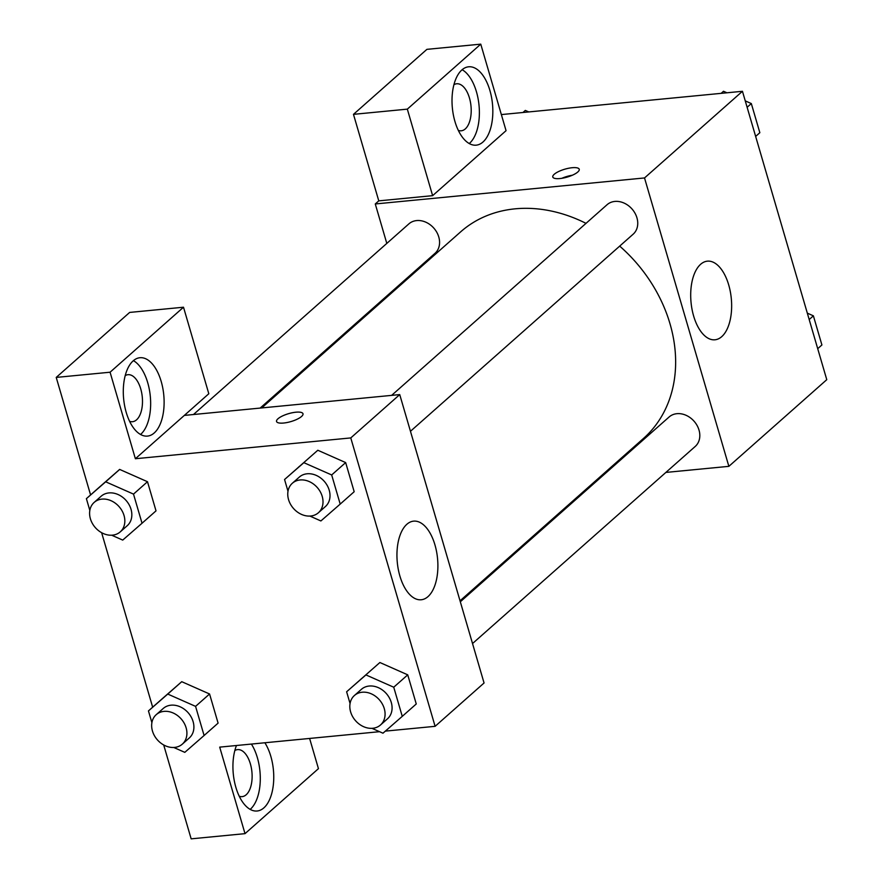 <?xml version="1.0" encoding="UTF-8"?>
<svg xmlns="http://www.w3.org/2000/svg" width="883" height="883" viewBox="0 0 883 883"><rect width="100%" height="100%" fill="white"/><g stroke="black" fill="none" stroke-linecap="round" stroke-linejoin="round"><path stroke-width="1.32" d="M501.356 114.58L742.448 91.291L826.775 379.679L728.861 466.345L665.87 472.427M599.204 478.873L597.636 479.016M568.376 506.147A39.36 20.154 -95.5 0 1 567.957 505.286M532.659 537.758L532.372 536.776M589.016 487.88A39.36 20.154 84.5 0 0 589.016 486.654M568.994 505.606A23.62 12.097 -95.5 0 1 567.968 505.319M579.723 494.866A23.62 12.097 -95.5 0 1 579.248 496.533M489.855 575.639L488.387 575.705M728.718 284.955A39.492 20.221 -95.5 0 1 714.965 339.789A39.492 20.221 -95.5 0 1 691.047 302.428A39.492 20.221 -95.5 0 1 707.371 261.169A39.492 20.221 -95.5 0 1 728.718 284.955M386.809 243.41L375.275 203.962L644.524 177.947L742.448 91.291M644.524 177.947L728.861 466.345M554.237 174.271A13.775 4.128 163.7 0 1 568.597 168.256A13.775 4.128 163.7 0 1 579.237 169.271A13.775 4.128 163.7 0 1 567.173 177.097A13.775 4.128 163.7 0 1 552.791 177.008A13.775 4.128 163.7 0 1 554.237 174.271M432.626 195.662L506.058 130.673L480.76 44.15L407.328 109.139L432.626 195.662L378.774 200.86L375.275 203.962M572.327 175.231A13.775 4.128 -16.3 0 0 561.82 178.311M489.91 90.508A39.36 20.154 -95.5 0 1 476.213 145.165A39.36 20.154 -95.5 0 1 452.361 107.914A39.36 20.154 -95.5 0 1 468.641 66.799A39.36 20.154 -95.5 0 1 489.91 90.508M469.259 143.543A39.36 20.154 84.5 0 0 476.456 91.81A39.36 20.154 84.5 0 0 462.129 69.713M453.917 84.702A23.62 12.097 -95.5 0 1 456.699 83.775A23.62 12.097 -95.5 0 1 470.407 101.975A23.62 12.097 -95.5 0 1 465.297 128.907A23.62 12.097 -95.5 0 1 461.235 130.794A23.62 12.097 -95.5 0 1 458.332 130.397M407.328 109.139L353.476 114.349L378.774 200.86M480.76 44.15L426.908 49.349L353.476 114.349M399.315 286.147L399.028 285.165M410.463 431.279L633.166 234.183A19.68 15.85 -131.5 0 0 631.985 208.951A19.68 15.85 -131.5 0 0 607.074 204.713L391.633 395.374M260.143 408.078L434.999 253.333A19.68 15.85 -131.5 0 0 436.809 232.317A19.68 15.85 -131.5 0 0 416.677 220.573A19.68 15.85 -131.5 0 0 408.906 223.852L193.465 414.524M472.526 643.541L695.23 446.445A19.68 15.85 -131.5 0 0 697.051 425.429A19.68 15.85 -131.5 0 0 676.919 413.685A19.68 15.85 -131.5 0 0 669.137 416.964L460.319 601.776M460.032 600.804L643.486 438.443A137.936 111.048 -131.5 0 0 619.689 246.114M586.003 223.355A137.936 111.048 -131.5 0 0 515.131 208.829A137.936 111.048 -131.5 0 0 460.65 231.854L261.71 407.924M184.337 415.407L208.807 393.741L183.509 307.218L110.077 372.218L135.375 458.73L184.337 415.407L399.734 394.591L484.061 682.989L435.109 726.323L385.341 731.124M183.509 307.218L129.658 312.427L56.225 377.416L90.585 494.944M101.633 532.703L152.66 707.195M163.697 744.965L191.158 838.85L245.01 833.651L219.701 747.128L379.535 731.687M234.834 750.55A23.62 12.097 -95.5 0 1 237.604 749.612A23.62 12.097 -95.5 0 1 251.324 767.813A23.62 12.097 -95.5 0 1 246.202 794.744A23.62 12.097 -95.5 0 1 242.152 796.632A23.62 12.097 -95.5 0 1 239.249 796.245M250.176 809.38A39.36 20.154 84.5 0 0 257.361 757.647A39.36 20.154 84.5 0 0 251.401 744.071M264.867 742.769A39.36 20.154 -95.5 0 1 270.827 756.345A39.36 20.154 -95.5 0 1 257.119 811.002A39.36 20.154 -95.5 0 1 236.258 788.618A39.36 20.154 -95.5 0 1 236.467 745.506M125.198 375.628A23.62 12.097 -95.5 0 1 127.969 374.69A23.62 12.097 -95.5 0 1 142.284 397.041A23.62 12.097 -95.5 0 1 132.516 421.71A23.62 12.097 -95.5 0 1 129.613 421.323M140.54 434.469A39.36 20.154 84.5 0 0 147.726 382.725A39.36 20.154 84.5 0 0 133.41 360.639M161.192 381.434A39.36 20.154 -95.5 0 1 147.494 436.092A39.36 20.154 -95.5 0 1 123.642 398.84A39.36 20.154 -95.5 0 1 139.922 357.725A39.36 20.154 -95.5 0 1 161.192 381.434M110.077 372.218L56.225 377.416M309.613 738.442L318.443 768.651L245.01 833.651M195.573 706.367L209.569 693.983L218.09 723.122L209.569 693.983L181.743 681.687L162.45 698.541L181.743 681.687L167.759 694.071L195.573 706.367L204.094 735.506L184.801 752.349L173.785 747.482M350.065 703.53L346.622 691.775L379.889 662.515L407.736 674.844L416.257 703.972L407.736 674.844L393.741 687.217L402.262 716.356L382.968 733.199L371.953 728.332M287.99 491.268L284.558 479.513L317.814 450.253L345.661 462.582L354.182 491.721L345.661 462.582L331.677 474.955L340.198 504.094L320.893 520.948L309.878 516.069M89.823 510.407L86.391 498.652L105.684 481.809L133.51 494.105L147.494 481.721L156.015 510.86L147.494 481.721L119.68 469.436L100.375 486.279L119.647 469.403M135.375 458.73L350.772 437.924L435.109 726.323M427.99 596.621A39.492 20.221 -95.5 0 1 421.213 599.767A39.492 20.221 -95.5 0 1 397.295 562.405A39.492 20.221 -95.5 0 1 413.619 521.147A39.492 20.221 -95.5 0 1 436.555 551.577A39.492 20.221 -95.5 0 1 427.99 596.621M350.772 437.924L399.734 394.591M303.001 413.752A13.775 4.128 -16.3 0 0 292.35 412.747A13.775 4.128 -16.3 0 0 277.99 418.763A13.775 4.128 163.7 0 1 292.361 412.725A13.775 4.128 163.7 0 1 302.99 413.741A13.775 4.128 163.7 0 1 290.926 421.577A13.775 4.128 163.7 0 1 276.545 421.478A13.775 4.128 163.7 0 1 277.99 418.752A13.775 4.128 -16.3 0 0 276.545 421.489M294.05 509.083L292.781 507.615M284.558 479.513L303.851 462.67L331.677 474.955M318.421 512.736L325.419 506.544A19.68 15.85 -131.5 0 0 327.24 485.518A19.68 15.85 -131.5 0 0 307.107 473.785A19.68 15.85 -131.5 0 0 299.337 477.063L292.339 483.255A19.68 15.85 -131.5 0 0 293.52 508.498A19.68 15.85 -131.5 0 0 318.421 512.736A19.68 15.85 -131.5 0 0 320.242 491.71A19.68 15.85 -131.5 0 0 300.11 479.966A19.68 15.85 -131.5 0 0 292.339 483.255M298.542 467.129L303.851 462.67M340.198 504.094L354.182 491.721M356.114 721.334L354.845 719.877M346.622 691.775L365.926 674.921L393.741 687.217M380.496 724.987L387.494 718.806A19.68 15.85 -131.5 0 0 389.315 697.78A19.68 15.85 -131.5 0 0 369.171 686.036A19.68 15.85 -131.5 0 0 361.401 689.325L354.403 695.517A19.68 15.85 -131.5 0 0 355.584 720.76A19.68 15.85 -131.5 0 0 380.496 724.987A19.68 15.85 -131.5 0 0 382.317 703.972A19.68 15.85 -131.5 0 0 362.185 692.228A19.68 15.85 -131.5 0 0 354.403 695.517M360.617 679.391L365.926 674.921M402.262 716.356L416.257 703.972M133.51 494.105L142.031 523.244L122.726 540.087L111.711 535.219M95.883 528.222L94.602 526.765M120.254 531.875L127.251 525.694A19.68 15.85 -131.5 0 0 129.073 504.668A19.68 15.85 -131.5 0 0 108.94 492.924A19.68 15.85 -131.5 0 0 101.159 496.213L94.172 502.405A19.68 15.85 -131.5 0 0 95.353 527.637A19.68 15.85 -131.5 0 0 120.254 531.875A19.68 15.85 -131.5 0 0 122.075 510.86A19.68 15.85 -131.5 0 0 101.942 499.116A19.68 15.85 -131.5 0 0 94.172 502.405M86.391 498.652L100.375 486.279M105.684 481.809L119.68 469.436M142.031 523.244L156.015 510.86M157.947 740.484L156.677 739.027M151.898 722.669L148.454 710.914L167.759 694.071M182.328 744.137L189.326 737.945A19.68 15.85 -131.5 0 0 191.136 716.93A19.68 15.85 -131.5 0 0 171.004 705.186A19.68 15.85 -131.5 0 0 163.234 708.475L156.236 714.656A19.68 15.85 -131.5 0 0 157.417 739.899A19.68 15.85 -131.5 0 0 182.328 744.137A19.68 15.85 -131.5 0 0 184.15 723.122A19.68 15.85 -131.5 0 0 164.017 711.378A19.68 15.85 -131.5 0 0 156.236 714.656M148.454 710.914L162.45 698.541M204.094 735.506L218.09 723.122M723.497 91.269L721.157 93.344L723.497 91.269L726.93 92.792M745.252 100.883L751.323 103.565L759.844 132.704L755.638 136.423M747.117 107.285L751.323 103.565M807.316 313.145L813.386 315.827L821.907 344.966L817.713 348.686M809.192 319.547L813.386 315.827M522.957 112.494L525.33 110.419L528.762 111.931M522.99 112.494L525.33 110.419"/></g></svg>
